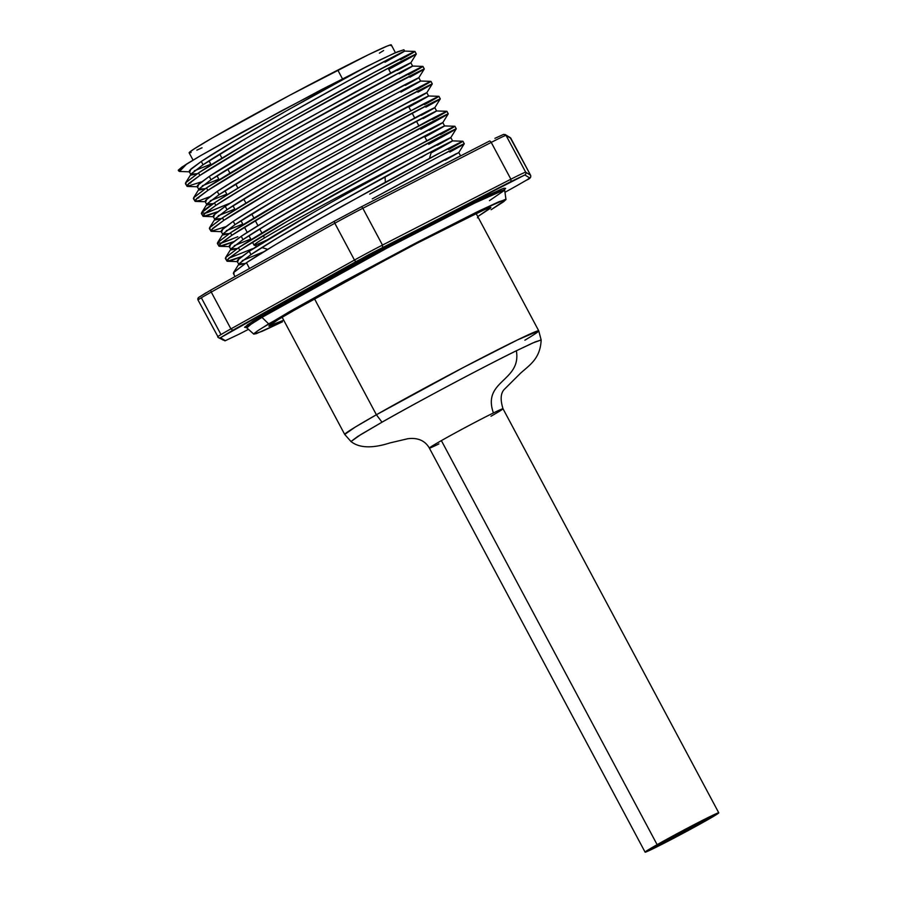 <?xml version="1.0" encoding="UTF-8"?>
<svg xmlns="http://www.w3.org/2000/svg" width="897" height="897" viewBox="0 0 897 897"><rect width="100%" height="100%" fill="white"/><g stroke="black" fill="none" stroke-linecap="round" stroke-linejoin="round"><path stroke-width="1.35" d="M464.209 143.823L449.868 152.053C488.383 130.951 445.944 151.862 369.71 194.122L369.699 194.1M462.235 141.737L437.231 154.217L381.606 184.289L314.544 221.806L274.919 245.016L246.451 262.72L249.534 268.506L246.451 262.72C263.561 251.339 305.316 226.694 344.269 204.998L445.966 149.653C467.46 138.575 468.312 138.53 448.522 149.53M438.521 156.762L461.798 144.832M369.71 194.122L419.022 167.167M414.291 51.948L373.298 72.926L288.856 119.391L245.789 144.069L198.506 172.93L199.852 175.453L247.18 146.57L290.404 121.801L390.913 66.793L415.86 54.112L401.923 62.263L401.43 61.321L401.923 62.263L388.782 69.428L416.309 53.988L414.963 51.443M409.918 77.232L409.413 76.279L409.918 77.232C429.708 66.232 428.856 66.266 407.361 77.344C365.976 98.659 244.119 165.979 207.846 190.422L255.163 161.538L298.387 136.77L363.879 100.565L423.844 69.069M422.274 66.916L362.567 98.02L274.594 146.985L206.501 187.899L207.846 190.422L206.501 187.899L193.774 197.542L194.066 198.876M430.268 81.874L389.287 102.863L304.834 149.328L242.952 185.152L214.484 202.868L215.841 205.391L243.973 187.865L306.382 151.739L371.874 115.534L427.477 86.123M438.263 96.842L397.27 117.821L312.829 164.286L269.762 188.964L222.478 217.825L223.824 220.348L271.152 191.465L314.376 166.696L379.857 130.491L435.471 101.092L439.564 99.399L425.896 107.158L440.281 98.883L434.821 107.662L436.592 110.959M446.246 111.811L386.54 142.915L298.566 191.88L230.473 232.794L231.818 235.317C268.091 210.885 389.948 143.554 431.334 122.239C452.828 111.161 453.68 111.127 433.89 122.127L433.386 121.185L433.89 122.127L420.749 129.291M447.816 113.964L387.852 145.46L322.359 181.665L279.135 206.433L231.818 235.317L230.473 232.794L217.747 242.437L218.038 243.771M454.241 126.769L394.534 157.883L306.561 206.848L238.456 247.763L239.802 250.285C276.085 225.842 397.943 158.522 439.328 137.207C460.823 126.129 461.675 126.096 441.885 137.084L441.38 136.142L441.885 137.084L428.732 144.249M442.389 122.754L386.562 152.277L325.555 186.116L267.429 219.911L241.226 236.303L242.997 239.622L231 248.918L225.528 257.697L238.456 247.763L239.802 250.285L228.69 258.302L227.446 261.262L241.562 256.62L232.267 260.164L227.064 261.218L227.12 259.872L239.802 250.285L287.13 221.402L395.846 160.428L451.449 131.018M404.625 51.107L403.897 49.739L393.985 53.36L367.422 66.154L289.002 109.378L232.502 142.062L201.276 161.471L190.915 169.017L189.828 171.82L179.501 171.473L186.767 163.938L200.569 155.686L181.923 167.077L178.234 170.217L178.727 171.069C179.411 169.455 182.091 167.077 186.767 163.938L178.256 170.217M201.309 181.912L187.114 186.397L187.17 185.051L199.852 175.453L198.506 172.93L185.791 182.573L186.071 183.919M187.114 186.397L185.399 183.638M188.729 183.481L190.814 182.865M209.304 196.88L200.311 200.3L195.098 201.354L195.165 200.009L207.846 190.422L196.735 198.439L195.479 201.41L205.805 201.747L206.893 198.943L217.253 191.409L219.025 194.727L263.09 167.694L303.354 144.54L396.979 93.097L420.188 81.179L407.148 88.68L406.767 87.973L407.148 88.68L400.892 92.099M195.098 201.354L193.393 198.596M196.712 198.45L198.809 197.822M417.912 92.189C437.702 81.201 436.85 81.235 415.356 92.313C373.971 113.627 252.113 180.947 215.841 205.391L204.718 213.408L203.473 216.368L217.59 211.726L208.295 215.269L203.092 216.323L203.148 214.977L215.841 205.391L214.484 202.868C208.205 206.915 203.967 210.133 201.769 212.499L202.06 213.845M203.092 216.323L201.388 213.564M206.803 212.791L230.406 203.014L205.234 213.273L201.556 212.802L214.484 202.868C231.605 191.476 273.35 166.831 312.302 145.135L414.01 89.79C435.505 78.712 436.357 78.667 416.567 89.666M225.282 226.806L211.087 231.291L211.143 229.946L223.824 220.348L222.478 217.825L209.763 227.468L210.044 228.813M211.087 231.291L209.371 228.533M219.07 246.26L219.137 244.903L231.818 235.317L220.707 243.334L219.451 246.305L233.568 241.652L224.272 245.195L219.07 246.26L217.366 243.491M237.817 236.741L221.223 243.199L217.545 242.728L230.473 232.794C247.583 221.402 289.339 196.768 328.28 175.072L429.988 119.716C451.483 108.638 452.335 108.604 432.545 119.604M220.684 243.345L231.818 239.297M227.064 261.218L225.36 258.459M252.73 248.648L228.679 258.314L252.73 248.648M231 248.918L237.279 248.547L231.168 249.904L231.213 248.626L242.997 239.622L269.201 223.23L327.327 189.435L388.334 155.596L444.161 126.073L431.121 133.575L444.564 125.928L454.902 126.264L440.539 134.561C460.329 123.573 459.477 123.607 437.983 134.685L336.274 190.029C297.322 211.726 255.578 236.371 238.456 247.763L225.741 257.394L226.033 258.74M201.343 297.77A31.776 0.942 151.9 0 0 198.046 300.047A31.776 0.942 151.9 0 0 198.058 300.058A31.776 0.942 -28.1 0 1 201.343 297.77L220.998 334.581L201.343 297.77A31.776 0.942 -28.1 0 1 211.255 292.074L334.816 223.241L354.472 260.063A2.041 1.054 60.9 0 0 356.378 261.408L510.998 181.519L510.886 179.209L382.481 245.083L382.593 247.393L382.481 245.083A31.776 0.942 151.9 0 0 354.472 260.063L230.91 328.885L232.828 330.242L356.378 261.408A2.041 1.054 -119.1 0 1 354.472 260.063A31.776 0.942 -28.1 0 1 382.481 245.083L362.825 208.272L491.231 142.399L510.886 179.209L510.998 181.519L524.868 174.971A2.041 2.041 -58.6 0 0 525.698 172.213A31.776 0.942 151.9 0 0 510.886 179.209L382.481 245.083L362.825 208.272A31.776 0.942 151.9 0 0 334.816 223.241L354.472 260.063L230.91 328.885A31.776 0.942 151.9 0 0 220.998 334.581A31.776 0.942 151.9 0 0 217.702 336.857L217.702 336.857A31.776 0.942 -28.1 0 1 220.998 334.581A31.776 0.942 -28.1 0 1 230.91 328.885L211.255 292.074A31.776 0.942 151.9 0 0 201.343 297.77M191.218 175.083L191.252 173.794L203.047 164.79L201.276 161.471L203.047 164.79L247.112 137.768L287.376 114.614L348.384 80.764L400.163 53.226L384.959 62.252L404.614 51.095L414.952 51.432L400.578 59.74C420.368 48.741 419.516 48.786 398.021 59.852C356.636 81.167 234.779 148.498 198.506 172.93L185.578 182.865L191.05 174.096L197.318 173.715L191.218 175.083L189.099 171.54M391.081 58.597L397.786 54.437M408.157 68.194L411.925 66.546L399.165 73.722C417.643 63.519 416.881 63.62 396.866 74.003C358.34 93.983 244.791 156.863 211.03 179.759L255.107 152.737L295.371 129.583L400.23 72.253M410.153 63.227L354.607 92.413L273.114 137.914L209.259 176.44L211.03 179.759L209.259 176.44L197.475 185.444L197.732 186.778M243.457 175.016L217.253 191.409L205.469 200.412L205.727 201.747M418.417 77.86L362.59 107.382L261.319 164.375M426.411 92.828L370.584 122.34L309.577 156.19L251.452 189.973L225.248 206.377L227.019 209.685L271.085 182.663L311.349 159.509L372.356 125.658L427.914 96.472L415.143 103.648L414.762 102.931L415.143 103.648L408.875 107.068L428.587 95.99L426.826 92.683L432.287 83.914L430.952 81.369L420.592 81.033L418.832 77.714L424.303 68.957L422.958 66.412M259.446 204.942L233.231 221.335L235.003 224.654L279.079 197.632L319.343 174.478L380.35 140.627L436.166 111.105L423.137 118.617L422.756 117.899L423.137 118.617L436.581 110.959L446.908 111.295L448.276 113.829M434.126 108.122L378.579 137.308L277.308 194.313M431.121 133.575L430.739 132.868L431.121 133.575L424.864 136.994L431.121 133.575C449.61 123.382 448.836 123.472 428.833 133.855C390.307 153.847 276.758 216.726 242.997 239.622L241.226 236.303L229.441 245.307L229.699 246.641M313.064 212.746L249.22 251.272L250.992 254.591L277.195 238.187L335.321 204.404L428.945 152.961L452.155 141.042L439.115 148.543L438.734 147.826L439.115 148.543L431.098 152.905L452.559 140.885L462.897 141.233L464.265 143.755M450.115 138.06L394.557 167.234L333.549 201.085M194.313 170.811L210.817 164.207L194.66 170.699M403.908 49.761L397.562 51.791L379.924 59.998L320.969 89.913L242.055 132.274L200.569 155.686L280.884 111.161L367.422 66.154C317.908 92.694 230.776 141.569 201.276 161.471L189.48 170.475L189.749 171.809M199.201 190.052L199.246 188.762L211.03 179.759L199.033 189.054L205.312 188.684L199.201 190.052L197.093 186.498M202.307 185.78L218.801 179.165L202.655 185.668M420.592 81.033L407.148 88.68C425.638 78.488 424.864 78.577 404.861 88.96C366.335 108.952 252.786 171.832 219.025 194.727L207.028 204.023L213.307 203.653L207.196 205.009L207.241 203.731L219.025 194.727L217.253 191.409C233.186 180.745 272.071 157.693 308.355 137.42L403.089 85.641C423.092 75.27 423.866 75.169 405.377 85.372M207.196 205.009L207.241 203.731M228.567 197.452L227.625 197.867L228.567 197.452M210.29 200.749L226.795 194.133L210.638 200.636M415.143 103.648C433.621 93.456 432.859 93.546 412.844 103.929C374.329 123.909 260.78 186.789 227.019 209.685L215.022 218.991L221.29 218.61L215.179 219.978L215.224 218.689L227.019 209.685L225.248 206.377L213.452 215.37L213.721 216.704M215.179 219.978L213.071 216.435M218.285 215.706L234.79 209.102L218.633 215.594M423.137 118.617C441.616 108.414 440.853 108.515 420.839 118.897C382.313 138.878 268.764 201.758 235.003 224.654L223.005 233.96L229.284 233.579L223.174 234.947L223.218 233.657L235.003 224.654L233.231 221.335L221.447 230.338L221.705 231.673M223.174 234.947L221.066 231.392M244.545 227.378L243.603 227.793M226.279 230.675L242.773 224.059L226.627 230.563M231.168 249.904L229.06 246.361M252.539 242.347L251.597 242.762L252.539 242.347M234.263 245.643L250.768 239.028L234.61 245.531M439.115 148.543C457.593 138.351 456.831 138.441 436.817 148.824C398.302 168.804 284.753 231.684 250.992 254.591L238.994 263.886L245.262 263.505L239.151 264.873L239.196 263.583L250.992 254.591L249.22 251.272L237.425 260.265L237.694 261.599M239.151 264.873L237.043 261.33M242.257 260.601L263.796 251.765M489.47 200.648L504.663 190.209A146.155 4.339 151.9 0 0 406.7 237.705A146.155 4.339 151.9 0 0 261.969 317.359L268.64 323.873L410.187 245.98L478.998 210.974L498.945 201.724L505.986 199.526L491.13 209.73L503.576 201.769L505.986 199.538L505.37 199.403L477.316 211.782L416.421 242.717L343.215 281.759L290.662 310.99L259.188 329.782L254.378 333.269L253.784 334.065L256.217 333.695L282.454 321.821L262.216 331.285L253.829 334.155L257.159 331.15L268.64 323.873L261.969 317.359A146.155 4.339 151.9 0 0 246.821 327.876L253.829 334.166M390.7 58.081L384.712 61.815L390.7 58.081M395.442 52.71L391.283 44.917A114.558 3.397 151.9 0 0 337.81 70.089L342.452 78.79L337.81 70.089A114.558 3.397 151.9 0 0 189.155 152.838L193.057 160.126M477.877 216.525L490.435 208.25L490.424 207.431L486.163 208.889L432.186 235.171L327.461 291.02L273.574 322.281L269.335 325.353L269.347 326.172L283.721 320.207L268.808 326.071L281.893 317.067L405.41 249.063L484.044 209.775L490.928 207.465L477.753 216.603M267.418 239.746A100.812 2.994 -28.1 0 1 254.03 245.15A100.812 2.994 -28.1 0 1 264.503 237.918L263.258 235.597L264.503 237.918A100.812 2.994 151.9 0 0 254.12 245.206L257.17 246.126M261.913 233.074L259.738 228.993L261.913 233.074M257.966 225.674L255.275 220.628L257.966 225.674M253.929 218.106L251.754 214.024L253.929 218.106M245.935 203.137L243.76 199.067L245.935 203.137M237.94 188.179L235.765 184.098L237.94 188.179M229.957 173.211L227.782 169.129L229.957 173.211M221.963 158.242L219.787 154.172L221.963 158.242M384.847 172.336A100.812 2.994 151.9 0 0 264.503 237.918A100.812 2.994 -28.1 0 1 384.847 172.336L384.847 172.336A100.812 2.994 -28.1 0 1 390.834 169.275A100.812 2.994 151.9 0 0 384.847 172.336M385.34 182.248L385.06 176.731L385.34 182.248M426.647 154.183A100.812 2.994 -28.1 0 1 421.433 157.412M477.406 217.836L478.179 217.388M456.483 153.589L372.255 198.887L443.04 160.473L458.782 152.557L445.338 160.193M460.497 155.932L430.941 171.114L460.553 155.854L458.793 152.546M217.713 336.868A2.041 2.041 -58.6 0 0 220.471 337.709L232.828 330.242L230.91 328.885L211.255 292.074L334.816 223.241A31.776 0.942 -28.1 0 1 362.825 208.272L491.231 142.399L510.886 179.209A31.776 0.942 -28.1 0 1 525.698 172.213A2.041 2.041 121.4 0 1 524.868 174.971L369.373 254.333L220.471 337.709A2.041 2.041 121.4 0 1 218.453 337.653L198.046 300.047A2.041 2.041 121.4 0 1 198.899 297.299L211.244 289.832A2.041 1.054 60.9 0 0 211.221 289.843A2.041 1.054 60.9 0 0 211.255 292.074A2.041 1.054 -119.1 0 1 211.21 289.854L334.738 221.032M222.557 339.828L225.315 340.669L220.471 337.709L225.315 340.669L222.557 339.828M248.469 329.356L239.185 334.121A2.041 0.987 62.8 0 1 239.151 334.144A2.041 0.987 -117.2 0 0 239.185 334.121L225.001 340.849L218.453 337.653M245.946 327.45L247.258 324.972L259.85 316.944L261.969 317.359L251.037 324.243L246.821 327.876L245.711 327.427M503.553 190.186L475.085 202.879L387.571 247.796L261.969 317.359L259.85 316.944L398.324 240.531L485.512 196.264L503.273 188.493L504.787 189.245L505.628 188.381L504.192 188.202L501.479 189.155L474.177 201.735L375.137 252.819L281.68 304.161L252.707 321.35L244.545 327.259L245.991 327.439M263.808 251.765L242.605 260.489M227.446 261.262L237.772 261.61L238.86 258.807L249.22 251.272C265.153 240.598 304.038 217.556 340.322 197.284L435.045 145.505C455.059 135.122 455.822 135.032 437.344 145.224M219.451 246.305L229.778 246.641L230.865 243.838L241.226 236.303C257.159 225.64 296.044 202.587 332.327 182.315L427.062 130.547C447.065 120.164 447.838 120.063 429.349 130.267M425.896 107.158C445.686 96.158 444.834 96.203 423.339 107.27C381.954 128.596 260.096 195.916 223.824 220.348L212.712 228.365L211.457 231.336L221.794 231.673L222.871 228.881L233.231 221.335C249.164 210.672 288.049 187.63 324.344 167.347L419.067 115.578C439.082 105.196 439.844 105.106 421.366 115.298M203.473 216.368L213.8 216.715L214.888 213.912L225.248 206.377C241.181 195.703 280.066 172.661 316.349 152.389L411.073 100.61C431.087 90.227 431.849 90.137 413.371 100.329M401.923 62.263C421.713 51.264 420.872 51.308 399.367 62.375C357.981 83.701 236.124 151.021 199.852 175.453L188.74 183.47L187.484 186.441L197.822 186.778L198.899 183.986L209.259 176.44C225.192 165.777 264.077 142.735 300.372 122.452L395.095 70.684C415.109 60.301 415.872 60.211 397.393 70.403M238.994 263.886L233.523 272.666L246.451 262.72L233.725 272.363L234.016 273.708M215.022 218.991L209.55 227.76L222.478 217.825C239.589 206.445 281.344 181.799 320.296 160.103L421.994 104.747C443.488 93.68 444.34 93.636 424.55 104.635L438.925 96.327L428.587 95.99M199.033 189.054L193.573 197.833L206.501 187.899C223.611 176.507 265.366 151.873 304.307 130.177L406.016 74.821C427.51 63.743 428.362 63.709 408.572 74.709L422.935 66.4L412.609 66.064L410.848 62.745M391.17 58.754C409.649 48.561 408.886 48.651 388.872 59.034C350.357 79.014 236.808 141.894 203.047 164.79L191.05 174.096M529.712 177.931L524.868 174.971L529.712 177.931A2.041 2.041 -58.6 0 0 530.542 175.184L525.698 172.213L506.043 135.402A31.776 0.942 151.9 0 0 491.231 142.399A31.776 0.942 -28.1 0 1 506.043 135.402L510.886 138.362A2.041 2.041 -58.6 0 0 510.158 137.589L530.542 175.184A2.041 2.041 121.4 0 1 529.712 177.931L526.629 180.084L529.712 177.931M504.955 192.317L517.39 185.387A2.041 1.054 -119.1 0 1 517.356 185.41A2.041 1.054 60.9 0 0 517.39 185.387L526.819 179.961M494.909 138.34L503.609 134.393L505.314 134.628A2.041 2.041 121.4 0 1 506.043 135.402A2.041 2.041 -58.6 0 0 505.291 134.617L510.158 137.589M198.046 300.047L198.551 297.445L211.221 289.843L334.772 221.021A2.041 1.054 60.9 0 0 334.816 223.241A2.041 1.054 -119.1 0 1 334.772 221.021A2.041 1.054 -119.1 0 1 334.805 220.998L361.02 206.983L334.805 220.998A2.041 1.054 60.9 0 0 334.772 221.021L361.054 206.972A2.041 0.987 -117.2 0 0 361.02 206.983A2.041 0.987 62.8 0 1 362.825 208.272A2.041 0.987 -117.2 0 0 361.054 206.972A2.041 0.987 62.8 0 1 361.054 206.972L489.448 141.098A2.041 0.987 62.8 0 1 489.459 141.098A2.041 0.987 62.8 0 1 491.231 142.399A2.041 0.987 -117.2 0 0 489.448 141.098A2.041 0.987 -117.2 0 0 489.426 141.109L361.087 206.949M530.542 175.184L525.698 172.213L506.043 135.402L510.886 138.362L530.542 175.184A31.776 0.942 -28.1 0 1 530.553 175.195L510.898 138.373A31.776 0.942 151.9 0 0 510.886 138.362A2.041 2.041 121.4 0 0 510.135 137.577M206.041 292.77L198.899 297.299M202.049 147.781L196.858 150.147M191.106 152.49L189.144 152.782L193.483 149.351L212.051 138.116L290.157 95.048L368.308 54.773L386.921 46.173L390.8 44.85L390.812 45.601M383.624 50.535L379.386 53.136M490.984 416.23A41.755 1.233 151.9 0 0 502.735 409.099A41.755 1.233 151.9 0 0 493.417 412.956C481.913 380.25 521.65 381.528 516.358 350.772L532.986 342.878L541.16 339.985L538.749 330.836A109.983 3.263 -28.1 0 1 524.868 340.198M697.059 825.049A25.464 0.751 -28.1 0 1 673.019 838.022A25.464 0.751 -28.1 0 1 659.474 844.481A25.464 0.751 -28.1 0 1 666.807 839.917L704.369 820.553L672.38 838.359L659.721 844.458L666.807 839.917A25.464 0.751 -28.1 0 1 690.847 826.944A25.464 0.751 -28.1 0 1 704.392 820.497A25.464 0.751 -28.1 0 1 697.059 825.049L696.521 824.051L697.059 825.049M657.131 844.671A41.755 1.233 -28.1 0 1 696.554 823.401A41.755 1.233 -28.1 0 1 718.766 812.817A41.755 1.233 -28.1 0 1 706.735 820.295A41.755 1.233 -28.1 0 1 667.312 841.565A41.755 1.233 -28.1 0 1 645.1 852.15A41.755 1.233 -28.1 0 1 657.131 844.671L441.38 440.618L657.131 844.671L645.134 852.038L680.218 834.804L718.721 812.929L697.597 822.863L657.131 844.671M718.766 812.817L503.015 408.763A41.755 1.233 151.9 0 0 493.417 412.956A41.755 1.233 151.9 0 0 441.38 440.618A41.755 1.233 151.9 0 0 429.629 447.749A41.755 1.233 151.9 0 0 438.947 443.892M314.264 298.387L376.392 414.75A109.983 3.263 -28.1 0 1 480.243 358.699A109.983 3.263 -28.1 0 1 538.749 330.836L517.681 339.828L463.76 367.288L376.392 414.75L355.134 427.151L344.717 434.44A109.983 3.263 -28.1 0 1 376.392 414.75L381.999 422.195L376.392 414.75L314.264 298.387M282.006 317L344.717 434.44L350.985 441.526C359.293 448.096 372.277 448.556 389.926 442.927L407.709 438.745C412.385 438.128 423.317 437.467 429.349 448.085A41.755 1.233 151.9 0 1 441.38 440.618A41.755 1.233 151.9 0 1 493.417 412.956C481.913 380.25 521.65 381.528 516.358 350.772C500.448 358.374 434.922 392.202 381.999 422.195L357.712 436.48L350.985 441.526L360.908 434.507L381.999 422.195C399.995 411.768 467.999 374.61 516.358 350.772L535.161 341.914L541.16 339.985C540.308 358.789 529.6 365.023 520.552 373.208L504.843 388.85C500.661 392.651 500.055 399.288 503.015 408.763M440.292 98.861L438.936 96.338M456.27 128.798L454.925 126.264M444.576 125.928L442.804 122.609L448.276 113.852M452.57 140.896L450.799 137.577L456.259 128.809M206.859 204.785L205.088 201.466M504.663 190.209L505.986 199.526M209.046 160.899L211.165 164.869M217.04 175.857L219.16 179.837M225.035 190.826L227.154 194.795M233.018 205.794L235.137 209.763M241.013 220.752L243.132 224.732M244.477 227.255L247.236 232.401M249.007 235.72L251.126 239.69M252.472 242.212L254.03 245.15M267.755 249.344L261.913 247.572M429.45 158.332L431.491 151.615M426.759 140.549L424.416 136.165M418.776 125.591L416.432 121.207M414.661 117.888L412.127 113.145M410.781 110.623L408.438 106.238M390.688 72.993L388.154 68.25M458.782 152.557L464.254 143.778M410.848 62.768L416.309 53.988M217.545 242.728L223.005 233.96M201.556 212.802L207.028 204.023M233.343 273.428L235.036 276.579M526.73 180.028C530.06 178.738 531.327 177.135 530.553 175.195M476.049 213.396L538.749 330.836M645.1 852.15L429.349 448.085"/></g></svg>
